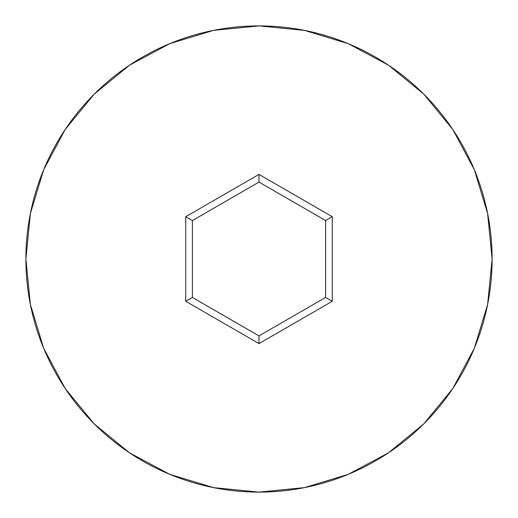 <?xml version="1.0" encoding="UTF-8"?>
<svg xmlns="http://www.w3.org/2000/svg" width="518" height="518" viewBox="0 0 518 518"><rect width="100%" height="100%" fill="white"/><g stroke="black" fill="none" stroke-linecap="round" stroke-linejoin="round"><path stroke-width="0.78" d="M25.9 259A233.1 233.1 0 0 1 259 25.9A233.1 233.1 0 0 1 492.1 259A233.1 233.1 0 0 0 259 25.9A233.1 233.1 0 0 0 25.9 259L30.381 304.474L43.642 348.206L65.184 388.506L94.172 423.828L129.494 452.816L169.794 474.358L213.526 487.619L259 492.1L304.474 487.619L348.206 474.358L388.506 452.816L423.828 423.828L452.816 388.506L474.358 348.206L487.619 304.474L492.1 259L487.619 213.526L474.358 169.794L452.816 129.494L423.828 94.172L388.506 65.184L348.206 43.642L304.474 30.381L259 25.9L213.526 30.381L169.794 43.642L129.494 65.184L94.172 94.172L65.184 129.494L43.642 169.794L30.381 213.526L25.9 259A233.1 233.1 0 0 0 259 492.1A233.1 233.1 0 0 0 492.1 259A233.1 233.1 0 0 1 259 492.1A233.1 233.1 0 0 1 25.9 259M185.742 301.295L185.742 216.705L259 174.404L332.258 216.705L332.258 301.295L259 343.596L185.742 301.295L259 343.596L332.258 301.295L325.602 297.449L259 335.904L192.398 297.449L192.398 220.551L259 182.096L325.602 220.551L325.602 297.449L259 335.904L259 343.596L259 335.904L192.398 297.449L185.742 301.295L192.398 297.449L192.398 220.551L185.742 216.705L185.742 301.295M325.602 297.449L332.258 301.295L332.258 216.705L325.602 220.551L325.602 297.449M325.602 220.551L332.258 216.705L259 174.404L259 182.096L325.602 220.551M259 182.096L259 174.404L185.742 216.705L192.398 220.551L259 182.096"/></g></svg>
